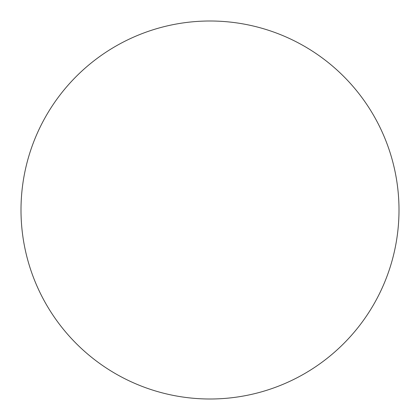 <?xml version="1.0" encoding="UTF-8"?>
<svg xmlns="http://www.w3.org/2000/svg" width="420" height="420" viewBox="0 0 420 420"><rect width="100%" height="100%" fill="white"/><g stroke="black" fill="none" stroke-linecap="round" stroke-linejoin="round"><path stroke-width="0.63" d="M21 210A189 189 0 0 0 210 399A189 189 0 0 0 399 210A189 189 0 0 0 210 21A189 189 0 0 0 21 210"/></g></svg>
